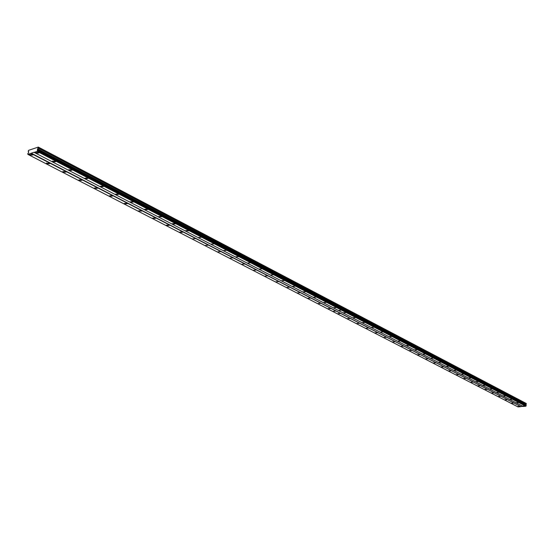 <?xml version="1.0" encoding="UTF-8"?>
<svg xmlns="http://www.w3.org/2000/svg" width="554" height="554" viewBox="0 0 554 554"><rect width="100%" height="100%" fill="white"/><g stroke="black" fill="none" stroke-linecap="round" stroke-linejoin="round"><path stroke-width="0.83" d="M49.119 163.153L46.536 163.326L47.09 163.804L49.673 163.624L49.119 163.153M65.469 171.608L62.914 171.782L63.447 172.232L66.002 172.065L65.469 171.608M81.396 179.842L78.862 180.008L79.374 180.445L81.909 180.279L81.396 179.842M96.908 187.861L94.402 188.028L94.893 188.443L97.4 188.284L96.908 187.861M112.026 195.68L109.54 195.839L110.011 196.241L112.497 196.081L112.026 195.68M126.762 203.297L124.29 203.457L124.747 203.837L127.205 203.678L126.762 203.297M141.125 210.721L138.68 210.88L141.554 211.095L141.125 210.721M155.134 217.964L152.71 218.117L153.126 218.477L155.549 218.324L155.134 217.964M168.804 225.035L166.401 225.18L166.802 225.526L169.205 225.374L168.804 225.035M182.148 231.932L179.766 232.078L180.147 232.41L182.529 232.264L182.148 231.932M195.174 238.663L192.806 238.809L195.174 238.663M207.888 245.242L205.548 245.38L207.888 245.242M220.312 251.661L217.985 251.8L220.312 251.661M232.451 257.935L230.139 258.074L232.451 257.935M244.314 264.071L242.022 264.203L244.314 264.071M255.906 270.068L253.635 270.193L255.906 270.068M267.25 275.927L264.992 276.051L267.25 275.927M278.337 281.661L276.1 281.778L278.337 281.661M289.188 287.27L286.965 287.387L289.188 287.27M299.804 292.761L297.595 292.872L299.804 292.761M310.192 298.128L308.003 298.239L310.192 298.128M320.364 303.391L318.19 303.495L320.364 303.391M330.322 308.536L328.169 308.647L330.322 308.536M32.312 154.469L29.708 154.642L30.29 155.141L32.894 154.961L32.312 154.469M55.088 161.242L52.491 161.422L53.045 161.9L55.642 161.713L55.088 161.242M71.445 169.766L68.869 169.94L69.402 170.397L71.972 170.216L71.445 169.766M87.366 178.063L84.817 178.236L85.323 178.672L87.871 178.499L87.366 178.063M102.871 186.144L100.35 186.31L100.835 186.733L103.356 186.559L102.871 186.144M117.981 194.018L115.481 194.184L115.945 194.586L118.445 194.419L117.981 194.018M132.704 201.691L130.225 201.85L130.675 202.238L133.154 202.072L132.704 201.691M147.059 209.17L144.601 209.329L145.03 209.703L147.489 209.537L147.059 209.17M161.062 216.462L158.624 216.621L161.47 216.822L161.062 216.462M174.718 223.581L172.301 223.733L172.696 224.079L175.112 223.927L174.718 223.581M188.048 230.526L185.652 230.679L188.429 230.859L188.048 230.526M201.054 237.306L198.678 237.451L201.054 237.306M213.761 243.926L211.399 244.065L213.761 243.926M226.164 250.387L223.823 250.526L226.164 250.387M238.282 256.703L235.962 256.841L238.282 256.703M250.131 262.873L247.825 263.012L250.131 262.873M261.703 268.912L259.417 269.036L261.703 268.912M273.025 274.805L270.754 274.936L273.025 274.805M284.091 280.573L281.841 280.698L284.091 280.573M294.922 286.217L292.692 286.342L294.922 286.217M305.517 291.736L303.301 291.854L305.517 291.736M315.884 297.145L313.689 297.256L315.884 297.145M326.036 302.429L323.855 302.546L326.036 302.429M335.973 307.608L333.806 307.719L335.973 307.608M38.288 152.488L35.664 152.669L36.245 153.167L38.863 152.98L38.288 152.488M340.08 313.578L337.933 313.682L340.08 313.578M349.636 318.522L347.51 318.619L349.636 318.522M358.999 323.363L356.887 323.46L358.999 323.363M368.175 328.106L366.076 328.203L368.175 328.106M377.17 332.76L375.086 332.85L377.17 332.76M385.986 337.317L383.915 337.407L385.986 337.317M394.635 341.79L392.578 341.873L394.635 341.79M403.118 346.174L401.075 346.257L403.118 346.174M411.435 350.474L409.406 350.557L411.435 350.474M419.6 354.692L417.584 354.775L419.6 354.692M427.612 358.833L425.611 358.916L427.612 358.833M435.472 362.898L433.484 362.974L435.472 362.898M443.193 366.893L441.219 366.963L443.193 366.893M450.769 370.806L448.809 370.882L450.769 370.806M458.213 374.656L456.261 374.726L458.213 374.656M465.519 378.437L463.587 378.5L465.519 378.437M472.701 382.149L470.775 382.212L472.701 382.149M479.757 385.792L477.846 385.854L479.757 385.792M486.689 389.379L484.785 389.434L486.689 389.379M493.496 392.897L491.613 392.959L493.496 392.897M500.193 396.359L498.316 396.415L500.193 396.359M506.778 399.766L504.909 399.822L506.778 399.766M513.246 403.111L511.397 403.16L513.246 403.111M519.61 406.401L517.768 406.449L519.61 406.401M345.71 312.685L343.556 312.788L345.71 312.685M355.239 317.65L353.106 317.754L355.239 317.65M364.58 322.518L362.454 322.615L364.58 322.518M373.735 327.282L371.623 327.386L373.735 327.282M382.703 331.964L380.612 332.054L382.703 331.964M391.498 336.541L389.42 336.638L391.498 336.541M400.126 341.035L398.063 341.126L400.126 341.035M408.582 345.447L406.532 345.53L408.582 345.447M416.878 349.768L414.842 349.851L416.878 349.768M425.022 354.006L422.993 354.089L425.022 354.006M433.006 358.168L430.998 358.251L433.006 358.168M440.846 362.254L438.844 362.33L440.846 362.254M448.539 366.263L446.552 366.339L448.539 366.263M456.094 370.204L454.121 370.273L456.094 370.204M463.511 374.068L461.551 374.137L463.511 374.068M470.796 377.863L468.85 377.932L470.796 377.863M477.95 381.595L476.018 381.658L477.95 381.595M484.985 385.259L483.06 385.321L484.985 385.259M491.89 388.853L489.978 388.915L491.89 388.853M498.676 392.391L496.779 392.454L498.676 392.391M505.352 395.868L503.461 395.93L505.352 395.868M511.91 399.289L510.033 399.344L511.91 399.289M518.357 402.647L516.494 402.703L518.357 402.647M524.7 405.95L522.844 406.006L524.7 405.95M522.976 406.359L520.767 406.553L31.253 153.195L33.967 152.288L338.473 310.531L341.396 310.06L37.166 151.408L34.064 152.433M37.166 151.408L38.309 147.08L28.559 150.349L28.206 151.471L28.725 151.761L28.552 152.599L27.7 153.977L28.012 154.448L31.253 153.195M520.767 406.553L31.079 153.43M38.309 147.08L526.189 403.444L525.975 405.438M37.727 150.259L526.155 405.535L525.822 406.234L523.184 406.47L338.508 310.552L341.437 310.081L525.822 406.234M520.649 406.691L518.025 406.92L332.788 311.48L335.689 311.009M335.655 310.988L332.746 311.459L28.012 154.448M525.711 405.071L37.333 149.67M37.499 148.825L525.732 404.517M38.226 148.112L526.279 404.136M38.406 147.226L342.123 306.791L342.053 307.498M342.095 307.518L342.157 306.812L526.3 403.554M37.256 151.277L525.885 406.158M525.919 405.293L37.52 149.947M37.63 150.771L526.148 405.867M37.727 150.64L526.21 405.791M526.217 405.604L37.783 150.342M46.605 162.966L46.536 163.326M62.983 171.435L62.914 171.782M29.784 154.268L29.708 154.642M52.568 161.062L52.491 161.422M68.938 169.593L68.869 169.94M35.74 152.288L35.664 152.669"/></g></svg>

